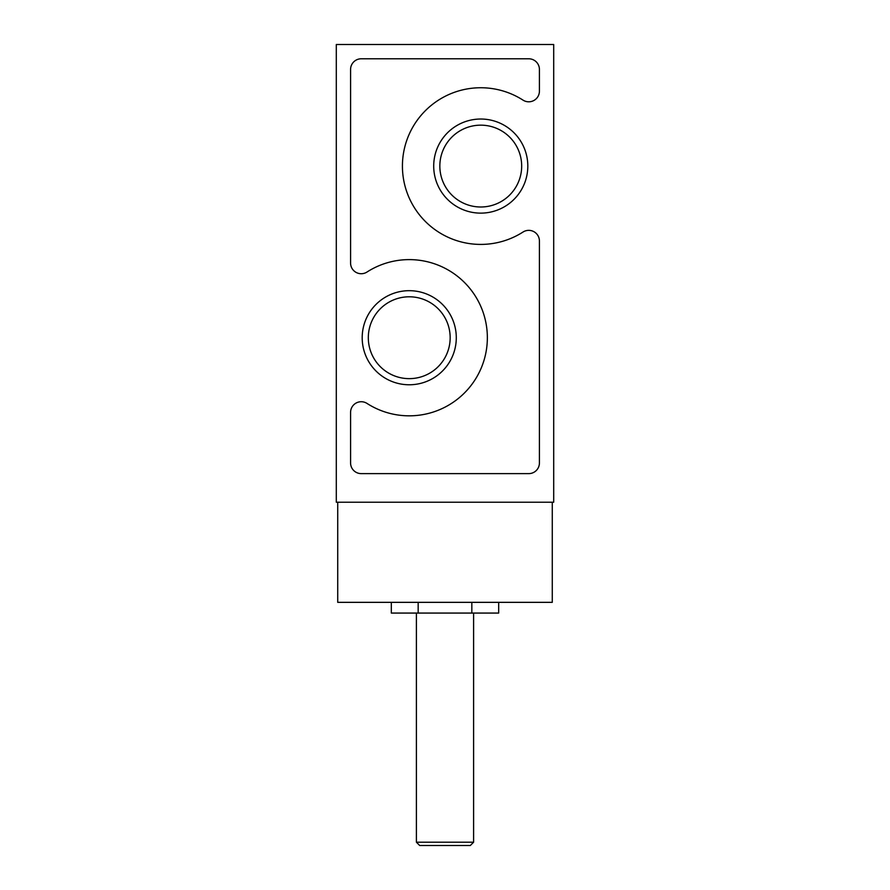 <?xml version="1.0" encoding="UTF-8"?>
<svg xmlns="http://www.w3.org/2000/svg" width="890" height="890" viewBox="0 0 890 890"><rect width="100%" height="100%" fill="white"/><g stroke="black" fill="none" stroke-linecap="round" stroke-linejoin="round"><path stroke-width="1.33" d="M552.278 502.216L552.278 602.341L337.722 602.341L337.722 502.216M433.708 166.085A47.048 47.048 0 0 0 504.285 206.825A47.048 47.048 0 0 0 504.285 125.334A47.048 47.048 0 0 0 433.708 166.085M362.197 337.722A47.048 47.048 0 0 0 432.763 378.473A47.048 47.048 0 0 0 432.763 296.982A47.048 47.048 0 0 0 362.197 337.722M539.418 462.978L539.418 241.001A10.658 10.658 0 0 0 523.02 232.034A78.331 78.331 0 0 1 421.537 114.81A78.331 78.331 0 0 1 523.02 100.125A10.658 10.658 0 0 0 539.418 91.158L539.418 69.442A10.658 10.658 0 0 0 528.771 58.785L361.229 58.785A10.658 10.658 0 0 0 350.582 69.442L350.582 263.073A10.658 10.658 0 0 0 366.992 272.04A78.098 78.098 0 0 1 468.262 388.874A78.098 78.098 0 0 1 366.992 403.415A10.658 10.658 0 0 0 350.582 412.37L350.582 462.978A10.658 10.658 0 0 0 361.229 473.625L528.771 473.625A10.658 10.658 0 0 0 539.418 462.978M553.702 502.216L336.298 502.216L336.298 44.5L553.702 44.5L553.702 502.216M368.315 337.722A40.929 40.929 0 0 0 429.703 373.166A40.929 40.929 0 0 0 429.703 302.277A40.929 40.929 0 0 0 368.315 337.722M439.838 166.085A40.929 40.929 0 0 0 501.226 201.518A40.929 40.929 0 0 0 501.226 130.641A40.929 40.929 0 0 0 439.838 166.085M498.678 602.341L498.678 613.065L391.322 613.065L391.322 602.341M471.834 602.341L471.834 613.065M418.166 602.341L418.166 613.065M473.602 842.207L416.398 842.207L419.68 845.5L470.32 845.5L473.602 842.207L473.602 613.065M416.398 842.207L416.398 613.065"/></g></svg>
